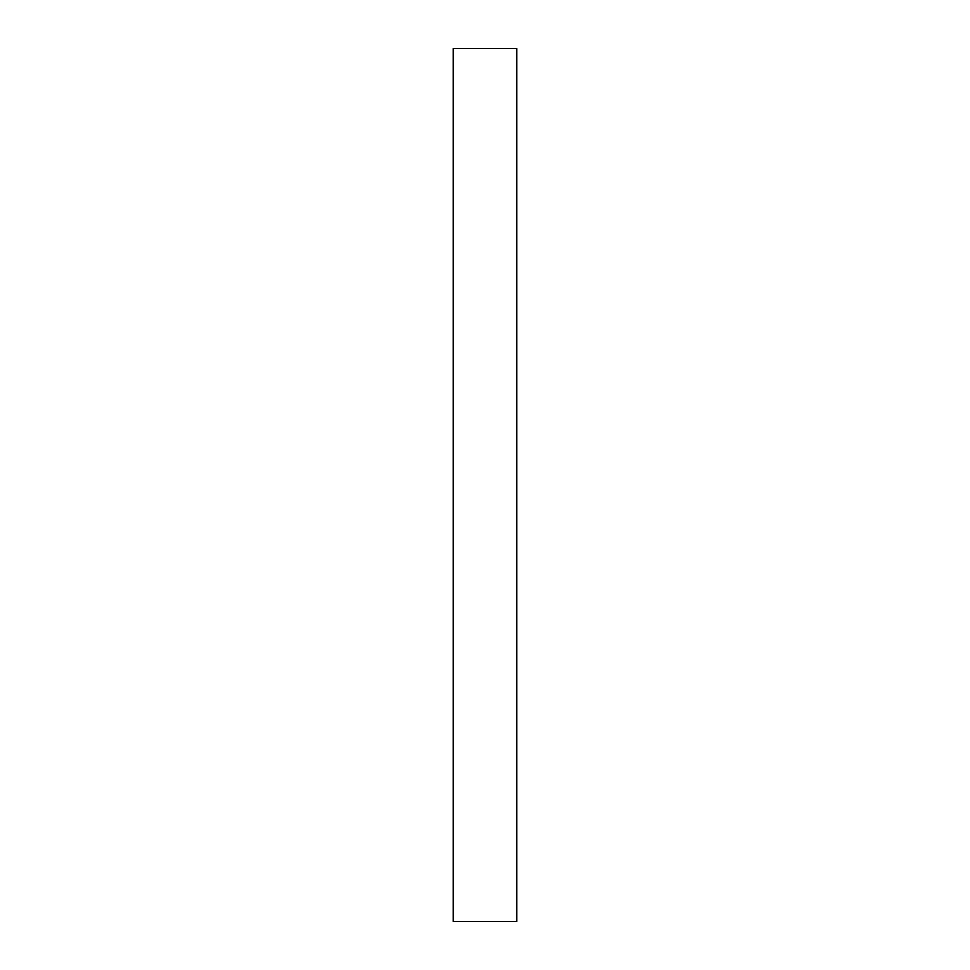 <?xml version="1.0" encoding="UTF-8"?>
<svg xmlns="http://www.w3.org/2000/svg" width="970" height="970" viewBox="0 0 970 970"><rect width="100%" height="100%" fill="white"/><g stroke="black" fill="none" stroke-linecap="round" stroke-linejoin="round"><path stroke-width="1.45" d="M516.743 921.5L516.743 48.5L453.257 48.5L453.257 921.5L516.743 921.5"/></g></svg>
